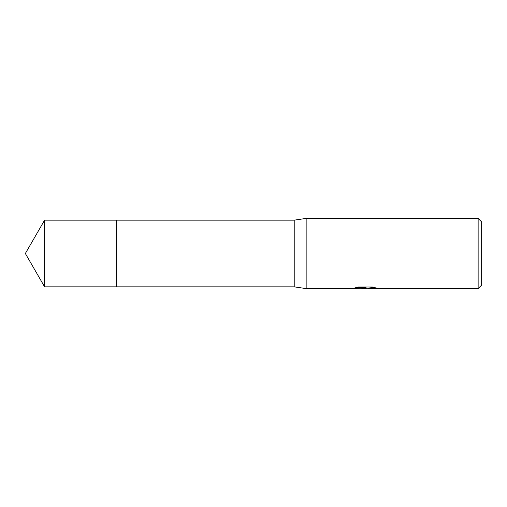 <?xml version="1.0" encoding="UTF-8"?>
<svg xmlns="http://www.w3.org/2000/svg" width="507" height="507" viewBox="0 0 507 507"><rect width="100%" height="100%" fill="white"/><g stroke="black" fill="none" stroke-linecap="round" stroke-linejoin="round"><path stroke-width="0.76" d="M356.098 287.577L366.054 287.577L366.054 287.932L352.707 288.597L306.152 288.597L294.218 286.848L116.61 286.848L116.61 220.152L294.218 220.152L306.152 218.403L478.139 218.403L481.65 221.908L481.65 285.092L478.139 288.597L368.367 288.597L368.342 288.172L369.882 287.862L374.768 287.589M116.61 286.848L116.61 220.152L116.61 286.848L44.603 286.848L44.603 220.152L116.61 220.152M294.218 286.848L294.218 220.152M306.152 288.597L306.152 218.403M366.884 288.249L364.647 288.597L360.572 288.255M364.647 288.597L362.987 288.597M478.139 288.597L478.139 218.403M366.054 287.932L354.83 287.932L358.487 287.013L372.334 287.013L376.352 288.039L371.694 288.014L368.234 288.578M365.192 287.989L365.192 288.312M360.692 288.249L365.034 288.001M365.192 288.249L368.234 288.249M44.603 220.152L25.35 253.5L44.603 286.848"/></g></svg>
